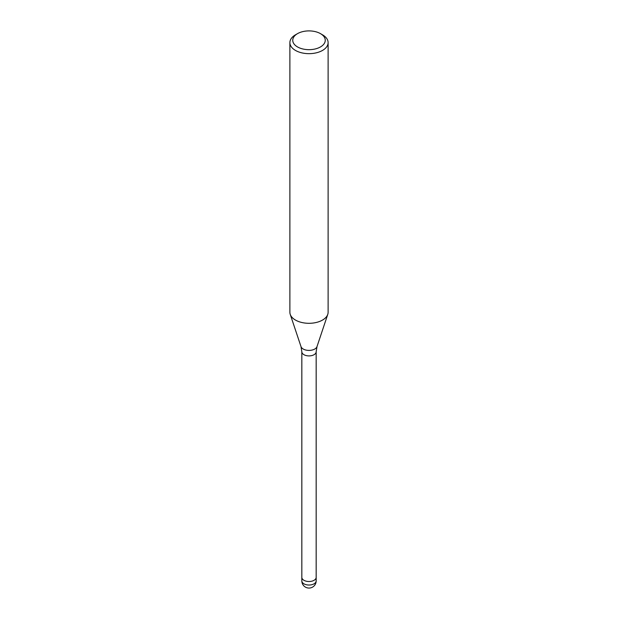 <?xml version="1.0" encoding="UTF-8"?>
<svg xmlns="http://www.w3.org/2000/svg" width="618" height="618" viewBox="0 0 618 618"><rect width="100%" height="100%" fill="white"/><g stroke="black" fill="none" stroke-linecap="round" stroke-linejoin="round"><path stroke-width="0.93" d="M316.169 577.328A7.169 4.141 180 0 1 316.169 577.374A7.169 4.141 180 0 1 314.068 580.302A7.169 4.141 180 0 1 306.258 581.198A7.169 4.141 180 0 1 301.831 577.374A7.169 4.141 180 0 1 301.831 577.328M320.495 33.65L322.519 34.817A19.119 11.039 180 0 1 328.119 42.627A19.119 11.039 180 0 1 322.519 50.429A19.119 11.039 180 0 1 301.684 52.824A19.119 11.039 180 0 1 289.881 42.627A19.119 11.039 180 0 1 295.481 34.817L297.505 33.65A16.253 9.386 180 0 1 320.495 33.65A16.253 9.386 180 0 1 320.495 46.922A16.253 9.386 180 0 1 297.505 46.922A16.253 9.386 180 0 1 297.505 33.65L295.481 34.817M328.119 42.627L328.119 312.268A19.119 11.039 180 0 1 322.519 320.07A19.119 11.039 180 0 1 301.684 322.465A19.119 11.039 180 0 1 289.881 312.268L289.881 42.627M327.772 314.353A19.119 11.039 180 0 1 322.519 320.07M316.169 580.889A7.169 4.141 180 0 1 314.068 583.817A7.169 4.141 180 0 1 310.854 584.891A7.169 4.141 180 0 1 301.831 580.889A7.169 7.169 0 0 0 312.584 587.1A7.169 7.169 0 0 0 316.169 580.889L316.169 577.374A7.169 4.141 180 0 1 310.854 581.376A7.169 4.141 180 0 1 301.831 577.374L301.831 351.766L300.997 346.598L290.251 314.431M300.997 346.598A8.15 4.705 180 0 0 306.613 350.205A8.15 4.705 180 0 0 314.763 349.031A8.15 4.705 180 0 0 317.003 346.598L316.169 351.766A7.169 4.141 180 0 1 314.068 354.693A7.169 4.141 180 0 1 306.258 355.589A7.169 4.141 180 0 1 301.831 351.766M317.003 346.598L327.749 314.431M316.169 577.374L316.169 351.766M301.831 580.889L301.831 577.374"/></g></svg>
